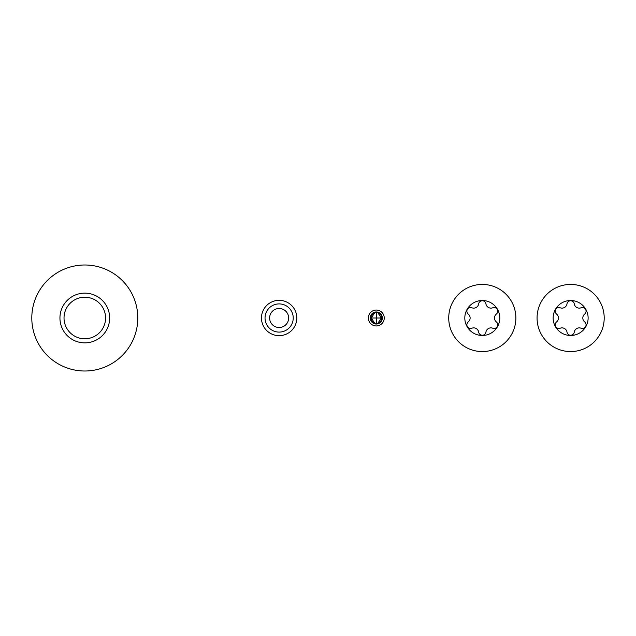 <?xml version="1.0" encoding="UTF-8"?>
<svg xmlns="http://www.w3.org/2000/svg" width="636" height="636" viewBox="0 0 636 636"><rect width="100%" height="100%" fill="white"/><g stroke="black" fill="none" stroke-linecap="round" stroke-linejoin="round"><path stroke-width="0.95" d="M562.017 308.126A5.048 5.048 0 0 1 560.213 307.792A3.673 3.673 0 0 0 556.587 314.081A5.048 5.048 0 0 1 556.587 321.919A3.673 3.673 0 0 0 560.213 328.208A5.048 5.048 0 0 1 567.002 332.127A3.673 3.673 0 0 0 574.26 332.127A5.048 5.048 0 0 1 581.05 328.208A3.673 3.673 0 0 0 584.683 321.919A5.048 5.048 0 0 1 584.683 314.081A3.673 3.673 0 0 0 581.05 307.792A5.048 5.048 0 0 1 574.26 303.873A3.673 3.673 0 0 0 567.002 303.873A5.048 5.048 0 0 1 562.017 308.126M570.635 300.51A17.49 17.49 0 0 1 588.125 318A17.49 17.49 0 0 1 570.635 335.49A17.49 17.49 0 0 1 553.145 318A17.49 17.49 0 0 1 570.635 300.51M570.635 284.435A33.565 33.565 0 0 1 604.2 318A33.565 33.565 0 0 1 570.635 351.565A33.565 33.565 0 0 1 537.07 318A33.565 33.565 0 0 1 570.635 284.435M490.913 327.874A5.048 5.048 0 0 1 492.717 328.208A3.673 3.673 0 0 0 496.35 321.919A5.048 5.048 0 0 1 496.35 314.081A3.673 3.673 0 0 0 492.717 307.792A5.048 5.048 0 0 1 485.928 303.873A3.673 3.673 0 0 0 478.67 303.873A5.048 5.048 0 0 1 471.88 307.792A3.673 3.673 0 0 0 468.255 314.081A5.048 5.048 0 0 1 468.255 321.919A3.673 3.673 0 0 0 471.88 328.208A5.048 5.048 0 0 1 478.67 332.127A3.673 3.673 0 0 0 485.928 332.127A5.048 5.048 0 0 1 490.913 327.874M482.303 335.49A17.49 17.49 0 0 1 464.813 318A17.49 17.49 0 0 1 482.303 300.51A17.49 17.49 0 0 1 499.793 318A17.49 17.49 0 0 1 482.303 335.49M482.303 351.565A33.565 33.565 0 0 1 448.73 318A33.565 33.565 0 0 1 482.303 284.435A33.565 33.565 0 0 1 515.868 318A33.565 33.565 0 0 1 482.303 351.565M137.797 318A53.003 53.003 0 0 1 84.803 371.003A53.003 53.003 0 0 1 31.8 318A53.003 53.003 0 0 1 84.803 264.997A53.003 53.003 0 0 1 137.797 318M279.132 300.335A17.665 17.665 0 0 1 296.797 318A17.665 17.665 0 0 1 279.132 335.665A17.665 17.665 0 0 1 261.468 318A17.665 17.665 0 0 1 279.132 300.335M368.347 318A7.95 7.95 0 0 0 376.297 325.95A7.95 7.95 0 0 0 384.247 318A7.95 7.95 0 0 0 376.297 310.05A7.95 7.95 0 0 0 368.347 318M374.405 312.984A5.366 5.366 0 0 0 374.405 323.016M378.197 323.016A5.366 5.366 0 0 0 378.197 312.984M376.297 312.26L377.665 312.427L381.306 318L377.665 323.573L374.93 323.573L371.297 318L374.93 312.427L376.297 312.26L376.297 318L371.297 318M376.297 311.966A6.034 6.034 0 0 1 382.331 318A6.034 6.034 0 0 1 376.297 324.034A6.034 6.034 0 0 1 370.263 318A6.034 6.034 0 0 1 376.297 311.966M376.297 323.74L376.297 318L381.306 318M64.021 318A20.781 20.781 0 0 0 84.803 338.781A20.781 20.781 0 0 0 105.576 318A20.781 20.781 0 0 0 84.803 297.219A20.781 20.781 0 0 0 64.021 318M109.654 318A24.86 24.86 0 0 1 84.803 342.86A24.86 24.86 0 0 1 59.943 318A24.86 24.86 0 0 1 84.803 293.14A24.86 24.86 0 0 1 109.654 318M279.132 327.508A9.508 9.508 0 0 0 288.641 318A9.508 9.508 0 0 0 279.132 308.492A9.508 9.508 0 0 0 269.624 318A9.508 9.508 0 0 0 279.132 327.508M279.132 303.905A14.095 14.095 0 0 1 293.228 318A14.095 14.095 0 0 1 279.132 332.095A14.095 14.095 0 0 1 265.037 318A14.095 14.095 0 0 1 279.132 303.905"/></g></svg>
